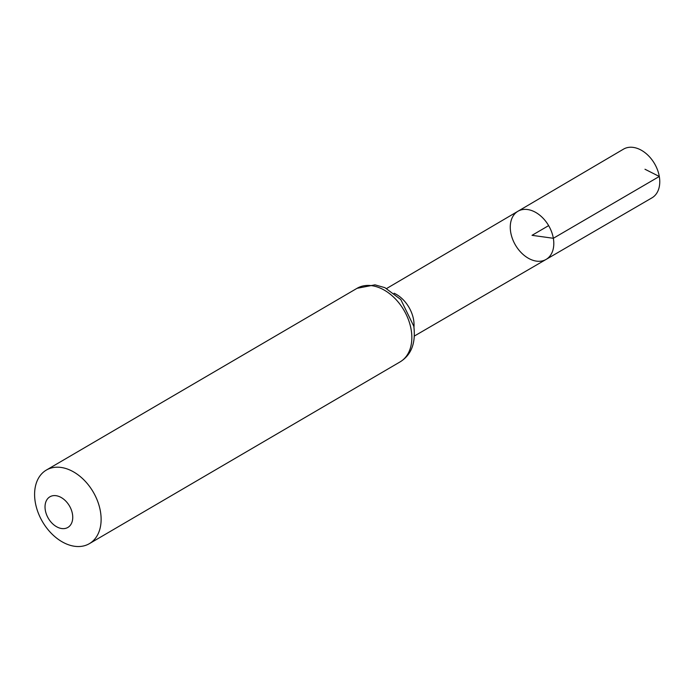<?xml version="1.0" encoding="UTF-8"?>
<svg xmlns="http://www.w3.org/2000/svg" width="694" height="694" viewBox="0 0 694 694"><rect width="100%" height="100%" fill="white"/><g stroke="black" fill="none" stroke-linecap="round" stroke-linejoin="round"><path stroke-width="1.04" d="M553.344 238.285A27.899 19.241 -120.3 0 0 517.915 211.271A27.899 19.241 -120.3 0 0 515.425 245.043A27.899 19.241 -120.3 0 0 546.083 259.426A27.899 19.241 -120.3 0 0 553.344 238.285A27.899 19.241 -120.3 0 0 517.915 211.271L623.481 149.158A28.202 19.449 -120.3 0 1 659.3 176.467A28.202 19.449 -120.3 0 1 651.961 197.842L546.083 259.426A27.899 19.241 -120.3 0 0 553.344 238.285M72.454 513.994A17.758 12.249 59.7 0 1 54.557 525.401A17.758 12.249 59.7 0 1 49.647 496.956A17.758 12.249 59.7 0 1 72.454 513.994M100.422 511.383A42.62 29.391 59.7 0 1 89.379 543.654A42.62 29.391 59.7 0 1 42.49 521.715A42.62 29.391 59.7 0 1 46.333 470.081A42.62 29.391 59.7 0 1 100.422 511.383M548.633 225.619L532.029 235.327L553.344 238.285L659.3 176.467L644.986 169.249M394.105 293.232A27.491 18.964 59.7 0 1 413.598 319.813A27.491 18.964 59.7 0 1 413.962 327.178M411.143 329.607A42.62 29.391 59.7 0 1 400.1 361.886C411.334 354.938 415.906 343.062 413.815 326.275L400.82 299.574L384.901 287.663L374.968 284.844L357.054 288.314A42.62 29.391 59.7 0 1 411.143 329.607M414.448 335.991L546.083 259.426M386.662 288.487L517.915 211.271M89.379 543.654L400.1 361.886M46.333 470.081L357.054 288.314"/></g></svg>
